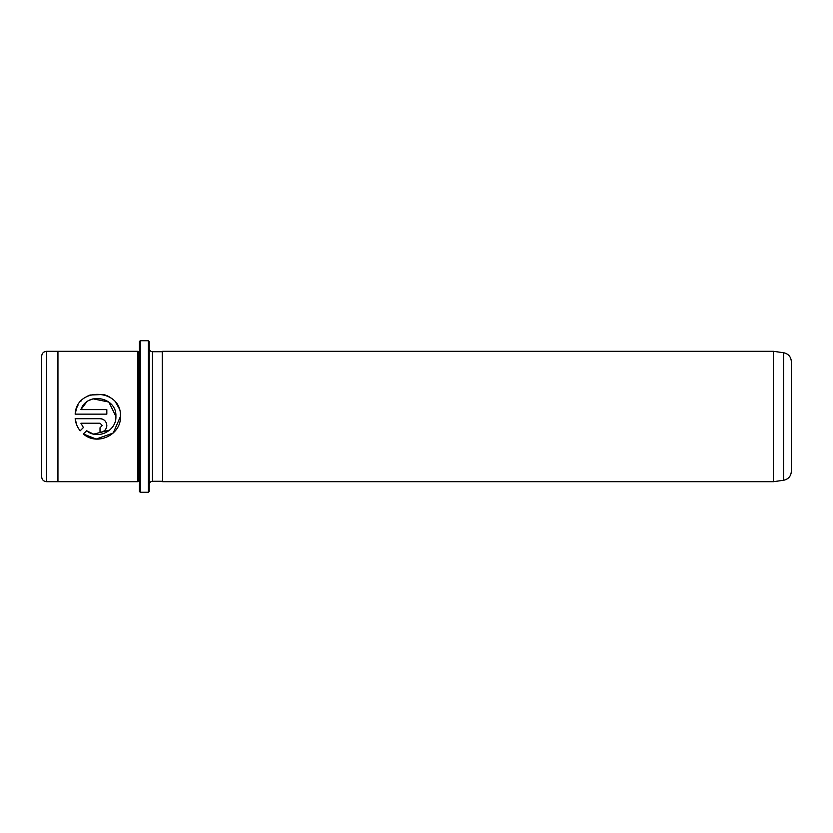 <?xml version="1.0" encoding="UTF-8"?>
<svg xmlns="http://www.w3.org/2000/svg" width="833" height="833" viewBox="0 0 833 833"><rect width="100%" height="100%" fill="white"/><g stroke="black" fill="none" stroke-linecap="round" stroke-linejoin="round"><path stroke-width="1.25" d="M148.399 340.718L149.211 341.53L149.211 491.47L148.399 492.282L148.399 340.718L140.256 340.718L140.256 492.282L148.399 492.282M140.256 492.282L139.434 491.47L139.434 341.53L140.256 340.718M120.348 414.345L120.441 416.5L113.205 433.035L96.159 439.064L83.383 433.993C97.013 446.29 121.347 434.888 120.441 416.5L120.441 416.417C121.899 388.501 76.449 386.366 75.157 414.147L76.48 408.462M115.902 416.5L115.902 416.5C116.568 430.994 97.628 440.188 86.611 430.765L93.421 434.055M93.692 434.118L109.696 430.088M109.873 429.932L111.986 427.683M115.631 419.54L115.891 417.229M76.855 407.524L77.552 406.056M77.729 405.713L78.021 405.171M80.718 401.402L81.363 400.694M86.424 396.737L88.131 395.852M88.975 395.477L89.954 395.092M90.162 395.019L103.573 394.478M104.594 394.769L105.145 394.957M107.27 395.81L109.165 396.8M111.018 397.997L112.007 398.757M115.589 402.381L116.61 403.786M116.682 403.901L118.827 407.993M102.282 425.496L100.012 427.766L100.012 432.306C104.177 431.879 106.447 429.609 106.822 425.496C106.437 421.373 104.167 419.103 100.012 418.687L75.157 418.687C75.647 423.226 77.323 427.256 80.166 430.786L83.404 427.548L80.905 423.226L100.012 423.226L102.282 425.496L100.012 423.226M101.345 418.822L102.636 419.207M103.813 419.842L104.864 420.717M106.312 422.904L106.697 424.174M791.35 361.616L791.35 471.384C790.975 476.247 788.403 479.204 783.634 480.256L783.634 352.744C788.403 353.796 790.975 356.753 791.35 361.616M773.42 351.307L773.42 481.693L162.664 481.693L162.664 351.307L773.42 351.307L783.634 352.744M41.65 416.5L41.65 356.201C41.942 353.234 43.566 351.599 46.544 351.318L46.544 481.682C43.566 481.401 41.942 479.766 41.65 476.799L41.65 416.5M137.809 481.693L138.622 480.88L138.622 352.12L137.809 351.307L137.809 481.693L57.946 481.693L57.946 351.307L46.544 351.318M75.157 414.147L106.822 414.147L106.822 409.607L80.905 409.607C87.038 391.395 117.037 397.112 115.902 416.417L108.852 402.047L93.129 398.851M46.544 481.682L57.946 481.682L57.946 351.318L137.809 351.307M149.211 484.546C149.409 482.567 150.492 481.474 152.47 481.287L152.47 351.713L162.258 351.713L162.664 481.693M86.611 430.765L83.383 433.993M76.782 425.122L75.157 418.687M106.822 425.496L106.697 426.829M106.312 428.089L105.687 429.266M103.813 431.15L102.636 431.775M101.355 432.171L100.012 432.306M80.905 423.226L83.404 427.548M92.796 398.945L91.807 399.257M91.692 399.299L89.027 400.486M86.507 402.152L80.905 409.607M138.622 352.12L139.434 352.12M152.47 481.287L162.258 481.287M152.47 351.713C150.492 351.526 149.409 350.433 149.211 348.454M138.622 480.88L139.434 480.88M783.634 480.256L773.42 481.693"/></g></svg>
